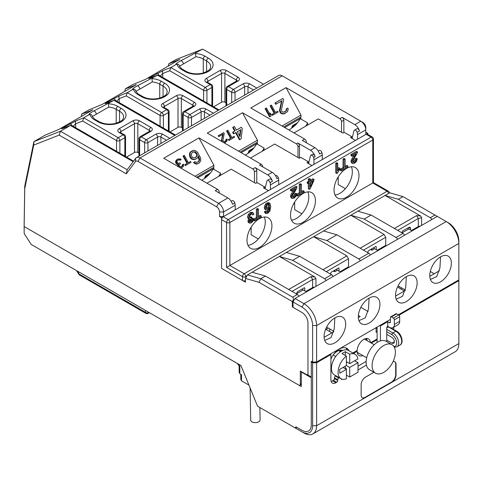 <?xml version="1.0" encoding="UTF-8"?>
<svg xmlns="http://www.w3.org/2000/svg" width="483" height="483" viewBox="0 0 483 483"><rect width="100%" height="100%" fill="white"/><g stroke="black" fill="none" stroke-linecap="round" stroke-linejoin="round"><path stroke-width="0.72" d="M231.158 201.284L232.124 200.729A2.349 1.358 60 0 1 234.841 202.957L232.516 204.303A7.052 4.069 -120 0 0 227.873 197.958L215.243 190.67L217.573 189.324L163.731 158.243L198.96 137.903L252.802 168.984L255.127 167.643L267.757 174.937A7.052 4.069 60 0 1 272.4 181.276A2.349 1.358 60 0 0 269.677 179.048L267.347 180.388A2.349 1.358 -120 0 0 266.912 181.028L265.01 188.702M127.174 169.756L126.311 173.862L135.409 161.6A4.232 2.445 -120 0 1 137.975 161.407L216.577 206.784A4.232 2.445 -120 0 1 219.566 211.965L219.566 216.571L221.558 217.724L223.557 216.571L223.557 211.965A7.052 4.069 -120 0 0 218.57 203.331L139.967 157.953A7.052 4.069 -120 0 0 136.441 157.603A7.052 4.069 -120 0 0 135.693 158.279L127.174 169.756L60.447 131.231L70.421 125.471L62.965 128.393C61.13 128.991 61.13 128.786 62.965 127.778L76.254 120.72A2.349 1.914 68.6 0 0 75.662 123.763L82.659 121.028L83.716 117.798L89.138 114.664C88.214 114.495 89.681 113.312 93.539 111.114L113.958 100.337L106.502 103.259C104.666 103.857 104.666 103.652 106.502 102.644L119.79 95.586A2.349 1.914 68.6 0 0 119.198 98.629L126.196 95.894L127.252 92.664L132.674 89.53C131.75 89.361 133.217 88.172 137.075 85.974L157.494 75.203L150.038 78.125C148.203 78.723 148.203 78.518 150.038 77.503L163.326 70.446A2.349 1.914 68.6 0 0 162.735 73.494L169.732 70.753L170.789 67.529L176.21 64.396C175.287 64.221 176.754 63.038 180.612 60.84L202.691 49.109L263.525 84.229M136.441 157.603L278.685 75.481A7.052 4.069 60 0 1 282.211 75.831L360.807 121.209A7.052 4.069 60 0 1 365.794 129.842L365.794 134.449L367.786 133.296L365.794 132.149M318.231 151.01L319.197 150.454A2.349 1.358 60 0 1 321.913 152.688L319.589 154.029A7.052 4.069 -120 0 0 314.946 147.689L302.316 140.396L304.646 139.056L250.804 107.969L286.033 87.628L339.875 118.715L342.199 117.369L354.83 124.662A7.052 4.069 60 0 1 359.473 131.002A2.349 1.358 60 0 0 356.75 128.774L354.419 130.12A2.349 1.358 -120 0 0 353.985 130.754L352.089 138.428M275.527 175.667L275.66 175.589A2.349 1.358 60 0 1 278.377 177.822L276.886 178.686A7.052 4.069 -120 0 0 272.243 172.346L259.613 165.053L261.11 164.19L207.267 133.103L242.496 112.768L296.339 143.849L297.83 142.986L310.46 150.279A7.052 4.069 60 0 1 315.103 156.619A2.349 1.358 60 0 0 312.38 154.391L310.883 155.254A2.349 1.358 -120 0 0 310.448 155.894L308.552 163.568M255.127 167.643A2.349 1.358 60 0 1 256.787 170.523L256.787 182.803M254.463 182.61L254.463 171.863A2.349 1.358 -120 0 0 252.802 168.984M217.573 189.324A2.349 1.358 60 0 1 219.234 192.204L219.234 192.971M270.414 189.517L270.414 184.911A7.052 4.069 -120 0 0 270.069 182.616A2.349 1.358 -120 0 0 267.347 180.388M278.377 177.822A7.052 4.069 60 0 1 278.721 180.117L278.721 184.717M198.96 137.903L213.915 165.343L213.915 167.257L196.635 177.237M251.136 229.045L250.309 228.562M293.012 306.56L292.348 306.947L292.348 301.573L259.027 282.332L245.491 278.425L245.491 282.193L221.558 268.379L221.558 217.724M294.672 203.911L293.845 203.428M338.209 178.77L337.382 178.293M126.311 173.862L59.18 135.101L33.725 145.069L24.724 188.768L24.15 226.551L298.663 385.036A2.349 1.358 -120 0 0 299.84 385.156A2.349 1.358 -120 0 0 300.323 384.082L300.323 371.029L306.307 374.488A2.349 1.358 -120 0 0 307.484 374.603A2.349 1.358 -120 0 0 307.967 373.528L307.967 322.867A8.459 4.884 -120 0 0 301.984 312.507A8.459 4.884 60 0 1 307.967 322.867L307.967 375.062L311.293 376.981L311.293 361.248L312.622 362.015L312.622 325.554A15.039 8.682 -120 0 0 301.984 307.134L293.012 301.953L293.012 307.327L301.984 312.507L292.348 306.947M404.476 235.299A2.349 1.358 60 0 0 403.015 233.458L371.113 215.038L357.818 211.198L389.721 192.777L403.015 196.617L398.366 199.304L385.072 195.464L420.657 216.01L421.629 217.694L418.302 218.491L397.702 230.385M398.366 199.304L430.268 217.724A2.349 1.358 -120 0 1 431.73 219.566M394.376 228.465L416.642 215.611L420.657 216.01M420.276 226.177L419.944 226.153A2.349 1.358 0 0 0 418.302 226.551L411.492 230.482L407.501 228.181M402.188 232.975L402.188 232.015A0.942 0.543 -60 0 1 402.852 230.868L408.835 227.415A2.349 1.358 -60 0 1 410.007 227.294A2.349 1.358 -60 0 1 410.496 228.374L410.496 229.908M349.046 267.304L348.515 266.996A1.413 0.815 -60 0 0 348.014 267.129L340.038 271.736L336.053 269.436M386.267 245.811L385.736 245.509A1.413 0.815 -60 0 0 385.235 245.642L377.259 250.248L373.274 247.942M314.59 287.192L314.258 287.168A2.349 1.358 0 0 0 312.622 287.566L305.805 291.497L301.821 289.196M348.515 266.996L348.515 258.785L326.248 271.639M370.244 255.06A2.349 1.358 60 0 0 368.789 253.219L336.88 234.798L326.913 240.558L313.618 236.718L346.854 255.905L348.515 258.785M326.913 240.558L358.815 258.979A2.349 1.358 -120 0 1 360.276 260.82M360.843 307.351L368.124 311.553M330.734 274.229L330.734 273.269A0.942 0.543 -60 0 1 331.398 272.122L338.378 268.089A0.942 0.543 -60 0 1 338.849 268.041A0.942 0.543 -60 0 1 339.042 268.476L339.042 271.162M337.382 270.202L334.719 271.736L334.719 270.202M344.627 269.085L344.614 269.864M326.617 327.112L333.892 331.314M398.064 285.858L405.346 290.06M416.08 227.831L416.062 228.61M411.927 230.234L411.908 231.007M371.113 215.038L364.134 219.065L350.839 215.231L384.076 234.418L360.143 248.232M357.818 211.198L323.586 230.965L336.88 234.798M346.854 255.905L322.922 269.719M323.586 230.965L279.385 256.479L314.97 277.025L315.942 278.709L312.622 279.506L292.016 291.4M288.695 289.486L310.961 276.626L314.97 277.025M286.365 252.452L299.659 256.292L292.68 260.319L279.385 256.479L252.132 272.213L265.427 276.053L260.778 278.739L259.027 282.332M384.076 234.418L385.736 237.292L363.47 250.152M385.736 245.509L385.736 237.292M364.134 219.065L396.036 237.485A2.349 1.358 -120 0 1 397.497 239.326M381.848 247.598L381.836 248.371M377.694 249.995L377.682 250.774M358.32 317.017L358.815 317.307L358.338 317.585L360.143 316.54L358.374 315.514M399.695 286.799L398.366 287.566L404.343 291.02L395.559 296.091L405.249 290.5M328.241 328.054L325.916 329.394L331.893 332.847L324.105 337.345L333.795 331.749M439.482 270.734L429.792 276.33L434.259 273.752L430.287 271.458M401.192 287.663L401.192 289.196M329.738 328.917L329.738 331.604M374.603 248.709L371.946 250.248L371.946 248.709M371.946 250.248L370.612 249.476M334.719 271.736L333.391 270.969M296.538 293.779L303.149 289.963M402.188 232.788L408.835 228.948M367.955 252.742L367.955 251.782A0.942 0.543 -60 0 1 368.62 250.629L375.599 246.602A0.942 0.543 -60 0 1 376.07 246.553A0.942 0.543 -60 0 1 376.263 246.982L376.263 249.669M296.508 293.996A2.349 1.358 -60 0 1 298.162 291.309L304.145 287.85A0.942 0.543 -60 0 1 304.616 287.808A0.942 0.543 -60 0 1 304.809 288.236L304.809 290.923M340.473 271.482L340.461 272.261M294.008 300.227L292.348 301.573M265.427 276.053L297.335 294.473A2.349 1.358 60 0 1 298.79 296.314M292.68 300.994C293.616 299.363 293.616 298.083 292.68 297.16L260.778 278.739L247.483 274.899L252.132 272.213M296.007 428.403L257.566 406.209L240.951 365.534L31.196 244.434L24.627 234.273A1.878 1.087 60 0 1 24.15 232.818L24.15 224.245L24.15 226.551L301.32 386.575L301.32 371.988L311.293 377.748L311.293 424.949A13.162 7.595 60 0 1 308.565 430.975A13.162 7.595 -120 0 0 311.293 424.949L311.293 362.015L312.622 362.781L316.606 362.781L330.897 354.528L330.897 379.855A7.052 4.069 120 0 0 332.358 383.085A7.052 4.069 120 0 0 335.884 382.735L336.748 382.234A1.413 0.815 -60 0 0 337.744 380.507L337.744 379.741A1.413 0.815 120 0 1 338.74 378.014L339.265 377.712M168.332 66.213L168.845 63.72L179.018 59.735C179.96 59.373 179.96 59.475 179.018 60.043C179.96 59.475 179.96 59.373 179.018 59.735L145.788 79.23L132.288 84.827L125.308 88.854L124.795 91.353M168.845 63.72L176.156 59.5L202.691 49.109M59.18 135.101L60.447 131.231L33.913 141.622L45.215 135.095L58.715 129.504L91.945 110.317C92.887 109.744 92.887 109.641 91.945 110.003C92.887 109.641 92.887 109.744 91.945 110.317L81.772 113.988L88.751 109.961L102.251 104.364L135.482 85.177C136.423 84.61 136.423 84.507 135.482 84.869C136.423 84.507 136.423 84.61 135.482 85.177L125.308 88.854M33.725 145.069L33.913 141.622L24.73 186.209L24.15 224.245M81.772 113.988L81.259 116.488M76.254 120.72L83.716 117.798L118.202 137.709A2.349 1.358 120 0 0 116.542 140.589A2.349 1.358 0 0 0 119.862 140.589L124.849 137.709A2.349 1.358 0 0 0 125.538 136.749A2.349 2.349 0 0 0 124.36 134.715L120.17 132.529M90.025 114.411L89.138 114.664M108.862 103.277L108.433 103.736L108.747 107.057L92.362 116.518C92.114 115.081 91.305 114.38 89.935 114.417A16.452 9.497 0 0 0 94.608 119.869L97.928 121.782A16.452 9.497 0 0 0 121.191 121.782A16.452 9.497 0 0 0 121.191 108.355L117.87 106.435A16.452 9.497 0 0 0 108.433 103.736M133.562 89.277L132.674 89.53M152.399 78.143L151.97 78.602L152.284 81.923L135.898 91.384C135.651 89.947 134.842 89.246 133.471 89.283A16.452 9.497 0 0 0 138.144 94.728L141.465 96.648A16.452 9.497 0 0 0 164.727 96.648A16.452 9.497 0 0 0 164.727 83.221L161.407 81.301A16.452 9.497 0 0 0 151.97 78.602M177.098 64.136L176.21 64.396M195.935 53.009L195.506 53.468L195.82 56.789L179.434 66.243C179.187 64.813 178.378 64.112 177.007 64.148A16.452 9.497 0 0 0 181.68 69.594L185.001 71.514A16.452 9.497 0 0 0 208.264 71.514A16.452 9.497 0 0 0 208.264 58.081L204.943 56.167A16.452 9.497 0 0 0 195.506 53.468M133.568 161.141L71.774 125.459L70.421 125.471L133.157 161.696M62.965 128.393A2.349 1.914 -111.4 0 1 63.176 128.291L62.591 128.538M73.259 126.317L75.662 123.763L75.662 127.705M170.07 131.944L178.022 127.349A2.349 1.358 0 0 1 181.348 127.349L182.483 128.007M126.534 157.078L134.485 152.483A2.349 1.358 0 0 1 137.812 152.483L138.947 153.141M213.607 106.803L221.558 102.215A2.349 1.358 0 0 1 224.885 102.215L226.02 102.873M234.841 202.957A7.052 4.069 60 0 1 235.185 205.251L235.185 209.857M321.913 152.688A7.052 4.069 60 0 1 322.258 154.977L322.258 159.583M310.883 155.254A2.349 1.358 -120 0 1 313.606 157.482A7.052 4.069 -120 0 1 313.95 159.776L313.95 164.383M367.786 134.419L367.786 133.296M354.419 130.12A2.349 1.358 -120 0 1 357.142 132.348A7.052 4.069 -120 0 1 357.486 134.642L357.486 139.243M261.11 164.19A2.349 1.358 60 0 1 262.764 166.87M296.339 143.849A2.349 1.358 -120 0 1 297.999 146.729L297.999 157.476M297.83 142.986A2.349 1.358 60 0 1 299.496 145.866L299.496 158.146M304.646 139.056A2.349 1.358 60 0 1 306.307 141.93L306.307 142.696M342.199 117.369A2.349 1.358 60 0 1 343.86 120.249L343.86 132.529M339.875 118.715A2.349 1.358 -120 0 1 341.535 121.595L341.535 132.336M286.033 87.628L300.987 115.069L300.987 116.989L283.708 126.963M238.511 151.143L257.451 140.203L257.451 142.123L240.172 152.103M194.975 176.277L213.915 165.343M192.53 150.624L190.109 152.32L189.499 153.709L189.753 156.679L190.471 157.995L191.6 159.07L194.124 159.692L196.835 158.521L197.728 157.657L198.404 155.882L199.564 159.022L199.582 160.048L198.767 161.557L196.75 162.373L194.993 161.66L193.955 162.258L194.595 162.928L197.263 163.809L199.274 162.994L200.777 160.742L200.523 157.772L197.511 152.248L195.18 150.479L193.713 150.285L190.598 152.085L189.988 153.473L190.242 156.444L192.089 158.835L194.613 159.456L195.796 159.118M198.151 156.552L199.093 160.284L198.278 161.793L197.414 162.294M194.993 161.66L193.466 162.493L195.301 163.858L196.774 164.045L198.447 163.477M190.568 161.449L188.352 162.729L184.331 155.357L183.504 155.834L187.519 163.206L185.303 164.486L185.78 165.361L191.045 162.324L190.568 161.449L188.334 162.693M184.331 155.357L183.015 156.069L187.03 163.441L184.814 164.721L185.291 165.597L185.78 165.361M180.431 167.885L182.043 167.523L183.196 166.629L183.727 164.932L183.486 164.154L182.791 164.552L182.58 165.826L181.982 166.406L180.032 166.834L179.278 166.122L179.169 165.258L180.449 163.598L180.068 162.892L177.979 163.405L176.887 161.733L177.152 160.887L178.577 159.831L179.742 159.619L180.539 160.084L181.234 159.686L180.244 158.871L177.75 159.112L176.186 160.247L175.601 161.503L175.758 162.801L176.657 164.123L178.106 164.443L178.01 166.484M180.733 168.054L182.043 167.523M183.486 164.154L182.302 164.788L182.085 166.067L181.27 166.768M180.068 162.892L179.326 163.272M178.245 160.024L180.539 160.084M193.067 152.042L194.643 152.127L196.557 154.137L196.78 155.043L196.315 156.697L194.77 157.935M191.6 159.07L192.089 158.835M192.657 159.505L193.146 159.263M190.471 157.995L190.96 157.76M189.753 156.679L190.242 156.444M189.451 155.121L189.94 154.886M189.499 153.709L189.988 153.473M190.109 152.32L190.598 152.085M191.002 151.457L191.491 151.221M196.774 164.045L197.263 163.809M195.301 163.858L195.79 163.622M194.106 163.163L194.595 162.928M193.466 162.493L193.955 162.258M198.278 161.793L198.767 161.557M198.755 161.171L199.244 160.936M199.093 160.284L199.582 160.048M199.074 159.257L199.564 159.022M198.851 158.346L199.34 158.11M198.199 156.649L198.688 156.414M194.124 159.692L194.613 159.456M283.642 99.752L282.929 98.435L275.449 102.752L276.167 104.068L281.981 100.706L279.959 110.529L281.396 113.161L283.919 113.783L287.451 111.742L288.248 109.2L287.886 108.029L286.848 108.627L286.528 110.547L283.618 112.225L282.706 112.056L281.577 110.981L281.414 109.689L283.642 99.752M272.853 115.093L278.117 112.056L277.64 111.175L275.425 112.454L271.404 105.083L270.577 105.566L274.592 112.937L272.376 114.211L272.853 115.093L272.364 115.328L271.887 114.453L272.376 114.211M265.59 108.44L270.088 116.693L270.915 116.21L271.078 114.501L270.311 113.1L270.154 114.809L266.423 107.963L265.101 108.681L269.599 116.928L270.088 116.693M241.15 138.82L242.261 128.834L241.397 127.252L236.416 130.132L234.406 126.443L233.162 127.168L235.167 130.851L233.09 132.052L233.953 133.628L236.03 132.433L239.906 139.539L241.15 138.82M240.806 129.673L240.003 136.713L237.274 131.714L240.806 129.673M229.316 140.227L234.581 137.19L234.104 136.315L231.888 137.589L227.867 130.217L227.04 130.7L231.055 138.072L228.839 139.352L229.316 140.227L228.827 140.462L228.35 139.587L228.839 139.352M224.13 142.841L226.732 141.489L227.264 139.798L227.022 139.013L226.328 139.418L226.116 140.692L224.172 141.815L222.814 140.982L224.197 133.495L223.714 132.62L218.733 135.494L219.21 136.375L223.086 134.135L221.727 139.998L222.089 141.664M192.494 157.567L191.202 155.2L191.522 153.28L193.454 151.819L195.132 151.891L197.046 153.896L197.269 154.808L196.804 156.462L194.872 157.923L192.494 157.567M178.239 158.871L176.675 160.006L176.096 161.956L177.152 163.888L178.595 164.202L178.342 165.735L178.867 166.979M276.167 104.068L275.678 104.304L274.96 102.988L282.929 98.435M282.048 126.009L300.987 115.069M281.48 100.995L279.47 110.764L280.907 113.396L283.43 114.018L285.308 113.324M287.886 108.029L286.359 108.868L286.033 110.782L284.644 111.935M277.64 111.175L275.407 112.418M271.404 105.083L270.088 105.801L274.103 113.173L271.887 114.453M270.311 113.1L269.822 113.336L269.755 114.079M266.423 107.963L265.101 108.681M274.96 102.988L275.449 102.752M279.458 109.732L279.947 109.496M279.47 110.764L279.959 110.529M279.838 111.935L280.327 111.7M280.128 112.461L280.617 112.225M280.907 113.396L281.396 113.161M282.314 113.97L282.803 113.734M283.43 114.018L283.919 113.783M286.359 108.868L286.848 108.627M286.371 109.895L286.86 109.659M286.033 110.782L286.528 110.547M285.139 111.645L285.628 111.41M274.103 113.173L274.592 112.937M270.088 105.801L270.577 105.566M242.496 112.768L257.451 140.203M241.397 127.252L236.392 130.096M234.406 126.443L232.667 127.403L234.678 131.086L232.601 132.288L233.464 133.869L233.953 133.628M235.559 132.704L239.411 139.774L239.906 139.539M234.104 136.315L231.87 137.558M227.867 130.217L226.551 130.935L230.566 138.307L228.35 139.587M223.714 132.62L218.244 135.735L218.721 136.611L219.21 136.375M222.585 134.425L221.347 141.235M224.311 142.944L225.301 142.545M227.022 139.013L225.839 139.653L225.627 140.927L224.806 141.634M240.311 129.957L239.616 136.013M354.83 124.662L360.807 121.209L362.805 122.362A4.232 2.445 60 0 1 365.794 127.542L365.794 129.842L357.486 134.642M292.68 260.319L324.582 278.739A2.349 1.358 -120 0 1 326.043 280.581M245.491 278.425L247.483 274.899M403.015 196.617L446.22 221.558A17.859 10.312 60 0 1 458.85 243.432L458.85 279.892L398.366 314.813M333.022 276.554A2.349 1.358 60 0 0 331.561 274.712L299.659 256.292M310.4 288.846L310.382 289.625M306.24 291.249L306.228 292.022M219.566 216.571L223.557 216.571M119.862 153.226L119.862 140.589A2.349 1.358 60 0 0 118.202 137.709L123.189 134.829L119.198 132.529A4.697 2.711 180 0 1 119.198 128.695L132.825 120.828A4.697 2.711 180 0 1 139.472 120.828L150.938 127.446A4.697 2.711 180 0 1 150.938 131.285L141.302 136.846L146.283 139.726A2.349 1.358 60 0 1 147.949 142.606L157.585 137.039A2.349 1.358 180 0 1 160.905 137.039L166.484 140.257M169.805 138.337L162.572 134.159A4.697 2.711 180 0 0 155.924 134.159L146.283 139.726A2.349 1.358 120 0 0 144.622 142.606A2.349 1.358 0 0 0 147.949 142.606L147.949 150.962M150.938 131.285A2.349 1.358 -120 0 0 149.76 131.165L140.124 136.731A2.349 1.358 -120 0 1 141.302 136.846A2.349 1.358 120 0 0 139.635 139.726L144.622 142.606L144.622 152.882M124.849 156.106L124.849 137.709A2.349 1.358 60 0 0 123.189 134.829A2.349 1.358 -60 0 1 124.36 134.715M175.48 135.065L115.31 100.325L113.958 100.337L174.792 135.463M106.502 103.259A2.349 1.914 -111.4 0 1 106.713 103.157L106.127 103.398M116.795 101.182L119.198 98.629L119.198 102.571M119.79 95.586L127.252 92.664L161.739 112.575A2.349 1.358 120 0 0 160.078 115.455A2.349 1.358 0 0 0 163.399 115.455L168.386 112.575A2.349 1.358 0 0 0 169.074 111.615A2.349 2.349 0 0 0 167.897 109.581L163.707 107.395M168.386 130.965L168.386 112.575A2.349 1.358 60 0 0 166.726 109.695L161.739 112.575A2.349 1.358 60 0 1 163.399 115.455L163.399 128.092M194.474 106.145A2.349 1.358 -120 0 0 193.297 106.031L183.661 111.597A2.349 1.358 -120 0 1 184.838 111.712L194.474 106.145A4.697 2.711 180 0 0 194.474 102.311L183.009 95.688A4.697 2.711 180 0 0 176.361 95.688L162.735 103.555A4.697 2.711 180 0 0 162.735 107.395L166.726 109.695A2.349 1.358 -60 0 1 167.897 109.581M188.159 127.741L188.159 117.466A2.349 1.358 120 0 1 189.819 114.592L184.838 111.712A2.349 1.358 120 0 0 183.172 114.592L188.159 117.466A2.349 1.358 0 0 0 191.485 117.466L201.121 111.905L201.121 120.261M213.341 113.203L206.108 109.025A4.697 2.711 180 0 0 199.461 109.025L189.819 114.592A2.349 1.358 60 0 1 191.485 117.466L191.485 125.828M219.016 109.931L158.847 75.191L157.494 75.203L218.328 110.323M150.038 78.125A2.349 1.914 -111.4 0 1 150.249 78.023L149.664 78.264M160.332 76.048L162.735 73.494L162.735 77.437M163.326 70.446L170.789 67.529L205.275 87.441A2.349 1.358 120 0 0 203.615 90.315A2.349 1.358 0 0 0 206.935 90.315L211.922 87.441A2.349 1.358 0 0 0 212.611 86.481A2.349 2.349 0 0 0 211.433 84.447L207.243 82.261M211.922 105.831L211.922 87.441A2.349 1.358 60 0 0 210.262 84.561L205.275 87.441A2.349 1.358 60 0 1 206.935 90.315L206.935 102.951M238.01 81.011A2.349 1.358 -120 0 0 236.833 80.896L227.197 86.457A2.349 1.358 -120 0 1 228.374 86.578L238.01 81.011A4.697 2.711 180 0 0 238.01 77.171L226.545 70.554A4.697 2.711 180 0 0 219.898 70.554L206.271 78.421A4.697 2.711 180 0 0 206.271 82.261L210.262 84.561A2.349 1.358 -60 0 1 211.433 84.447M231.695 102.607L231.695 92.331A2.349 1.358 120 0 1 233.355 89.452L228.374 86.578A2.349 1.358 120 0 0 226.708 89.452L231.695 92.331A2.349 1.358 0 0 0 235.022 92.331L244.658 86.771L244.658 95.127M256.878 88.069L249.645 83.891A4.697 2.711 180 0 0 242.997 83.891L233.355 89.452A2.349 1.358 60 0 1 235.022 92.331L235.022 100.687M24.73 186.209L24.724 188.768M232.667 127.403L233.162 127.168M234.678 131.086L235.167 130.851M232.601 132.288L233.09 132.052M230.566 138.307L231.055 138.072M226.551 130.935L227.04 130.7M225.03 141.507L225.519 141.271M225.627 140.927L226.116 140.692M225.851 140.342L226.34 140.1M225.839 139.653L226.328 139.418M221.25 140.915L221.739 140.68M221.238 140.233L221.727 139.998M218.244 135.735L218.733 135.494M195.838 157.319L196.327 157.084M196.315 156.697L196.804 156.462M196.653 155.81L197.142 155.574M196.78 155.043L197.269 154.808M196.557 154.137L197.046 153.896M196.128 153.346L196.617 153.111M195.488 152.676L195.977 152.441M194.643 152.127L195.132 151.891M193.731 151.958L194.22 151.722M184.814 164.721L185.303 164.486M187.03 163.441L187.519 163.206M183.015 156.069L183.504 155.834M175.601 161.503L176.09 161.268M175.607 162.191L176.096 161.956M175.824 160.917L176.313 160.676M176.186 160.247L176.675 160.006M176.645 159.746L177.134 159.511M179.718 160.048L180.207 159.813M179.253 159.861L179.742 159.619M178.879 159.843L179.368 159.607M181.493 166.641L181.982 166.406M182.085 166.067L182.58 165.826M182.314 165.476L182.803 165.24M182.302 164.788L182.791 164.552M177.853 165.971L178.342 165.735M177.841 165.289L178.33 165.053M178.106 164.443L178.595 164.202M177.225 164.492L177.714 164.25M176.657 164.123L177.152 163.888M176.138 163.502L176.627 163.266M175.758 162.801L176.247 162.56M346.383 378.817L346.383 369.38L339.742 373.22L339.742 369.38L346.383 365.546L346.383 356.11A14.098 8.139 120 0 0 338.553 368.487A14.098 8.139 120 0 0 340.998 378.714A14.098 8.139 120 0 0 346.383 378.817M355.096 354.293A14.098 8.139 -60 0 0 349.71 354.19L349.71 363.627L357.879 358.911A14.098 8.139 -60 0 0 355.096 354.293L348.448 350.453A14.098 8.139 -60 0 0 334.351 358.597A14.098 8.139 -60 0 0 334.351 374.874L340.998 378.714M358.018 362.667L349.71 367.46L349.71 377.054L358.018 372.26L358.018 362.667L354.697 360.747M346.383 356.11L342.067 353.616A14.098 8.139 120 0 1 345.387 351.696L345.297 355.482M343.063 367.46L346.383 369.38L346.383 368.783L344.687 366.525M346.383 361.707L349.71 363.627M349.71 354.19L345.387 351.696M346.383 365.546L349.71 367.46M349.71 377.054L346.383 375.14M345.87 369.084L346.383 368.783M347.241 362.202L346.383 362.522M346.77 361.93L346.77 362.473M340.533 351.696L338.589 350.58M335.709 356.502L333.198 355.047M391.967 344.699L385.983 341.246A16.452 9.497 120 0 0 373.311 345.653A16.452 9.497 120 0 0 366.126 362.208A16.452 9.497 120 0 0 369.537 369.736L375.514 373.19A16.452 9.497 120 0 0 388.193 368.783A16.452 9.497 120 0 0 395.372 352.228A16.452 9.497 120 0 0 391.967 344.699A16.452 9.497 120 0 0 379.288 349.106A16.452 9.497 120 0 0 372.109 365.661A16.452 9.497 120 0 0 375.514 373.19M212.918 167.836L213.915 168.41L213.915 169.37M197.632 177.81L213.915 168.41M259.866 407.537L260.083 419.89A4.697 2.669 179 0 1 257.403 422.353A4.697 2.669 179 0 1 252.386 422.057A4.697 2.669 179 0 1 250.689 420.053L250.116 387.976M256.455 142.696L257.451 143.276L257.451 144.236M241.168 152.676L257.451 143.276M299.991 117.562L300.987 118.142L300.987 119.102M284.704 127.542L300.987 118.142M301.652 371.801L301.32 371.988M362.86 355.573A9.4 5.428 -60 0 1 359.098 355.573A9.4 5.428 -60 0 1 357.154 351.268L356.49 350.887M357.154 351.268L353.508 353.375M377.096 339.935A4.697 2.711 120 0 0 376.1 340.334L371.318 343.087M330.897 368.74A10.807 6.243 120 0 0 331.465 369.338M330.97 368.837A10.807 6.243 120 0 0 331.441 368.885M357.468 353.411A9.4 5.428 120 0 0 358.543 353.079M240.812 374.283L240.812 379.294L241.5 380.815L248.95 385.12M295.161 427.914L295.928 426.827L301.984 430.323A13.162 7.595 -120 0 0 308.565 430.975A13.162 7.595 60 0 1 301.984 430.323L296.592 427.207L295.825 428.3L301.984 431.856A15.039 8.682 -120 0 0 312.622 425.716L312.622 362.781M240.963 365.571L215.068 350.616A2.349 1.358 -60 0 1 214.911 350.501M239.151 365.987L239.151 372.2L239.84 373.721L241.5 374.675L241.5 376.981M239.151 365.939L239.84 366.174L239.84 373.721M148.939 312.41L148.643 312.586A2.349 1.582 -170.1 0 1 145.347 312.253L145.649 310.515M145.83 313.334A2.349 1.358 -60 0 1 145.347 312.253L79.278 274.115L79.236 274.845L145.83 313.334A2.349 2.349 0 0 0 148.184 313.334A2.349 1.358 -120 0 0 148.643 312.586L148.698 312.272M376.432 327.474L377.096 327.86L376.1 328.434M342.423 350.622A10.807 6.243 120 0 0 342.115 350.308M367.098 340.654A9.4 5.428 120 0 0 366.537 338.474M370.654 342.707L376.432 339.374A5.168 2.983 -60 0 1 377.096 339.06M352.844 352.988L357.16 350.495A9.4 5.428 -60 0 1 361.411 341.264A9.4 5.428 -60 0 1 368.499 338.909A9.4 5.428 -60 0 1 370.425 342.574M349.016 350.779A14.804 8.549 120 0 0 346.812 348.309A14.804 8.549 120 0 0 330.897 359.002M376.1 327.667L376.1 332.274L377.096 331.694M386.744 327.854L388.392 326.9A1.413 0.815 -60 0 1 388.58 326.816M386.732 340.141L391.882 343.111A3.526 2.035 -120 0 0 393.645 343.286A3.526 2.035 -120 0 0 394.188 340.461A3.526 2.035 -120 0 0 391.882 337.357L386.732 334.381L391.9 337.369M301.984 307.134L303.982 303.68L446.22 221.558L448.218 222.711A15.039 8.682 60 0 1 458.85 241.132L458.85 243.432L316.606 325.554A17.859 10.312 -120 0 0 303.982 303.68L295.004 298.5L437.248 216.378M293.012 301.953L295.004 298.5M390.391 319.414L316.606 362.015L312.622 362.015M316.606 362.015L316.606 325.554L312.622 325.554M358.32 316.824A15.275 8.821 120 0 0 361.483 323.821A15.275 8.821 120 0 0 373.25 319.728A15.275 8.821 120 0 0 379.922 304.356A15.275 8.821 120 0 0 376.758 297.359A15.275 8.821 120 0 0 364.985 301.452A15.275 8.821 120 0 0 358.32 316.824M395.541 295.336A15.275 8.821 120 0 0 398.704 302.328A15.275 8.821 120 0 0 410.472 298.234A15.275 8.821 120 0 0 417.143 282.863A15.275 8.821 120 0 0 413.979 275.871A15.275 8.821 120 0 0 402.206 279.965A15.275 8.821 120 0 0 395.541 295.336M429.767 275.576A15.275 8.821 120 0 0 432.931 282.567A15.275 8.821 120 0 0 444.704 278.474A15.275 8.821 120 0 0 451.37 263.102A15.275 8.821 120 0 0 448.206 256.111A15.275 8.821 120 0 0 436.439 260.198A15.275 8.821 120 0 0 429.767 275.576M324.087 336.591A15.275 8.821 120 0 0 327.251 343.582A15.275 8.821 120 0 0 339.024 339.489A15.275 8.821 120 0 0 345.689 324.117A15.275 8.821 120 0 0 342.525 317.126A15.275 8.821 120 0 0 330.752 321.219A15.275 8.821 120 0 0 324.087 336.591M324.727 340.449L331.06 337.581L334.26 328.79L334.864 317.868M358.96 320.688L365.293 317.82L368.493 309.023L369.09 298.102M396.181 299.194L402.514 296.327L405.714 287.536L406.312 276.614M440.544 256.853L439.947 267.775L436.741 276.566L430.413 279.434M347.162 349.946A14.804 8.549 120 0 0 345.743 347.851M342.646 350.525A10.807 6.243 120 0 0 330.897 359.123M398.988 315.218L458.85 280.659L458.85 343.594A17.859 10.312 60 0 1 455.149 351.769L312.912 433.891A17.859 10.312 -120 0 0 316.606 425.716L316.606 362.781M458.85 280.659L458.85 279.892M311.293 362.015L311.958 361.628M330.233 354.148L330.897 354.528M379.753 325.554L380.417 325.94L387.728 321.72L389.389 322.68L390.391 322.101A1.413 0.815 60 0 1 390.095 322.747A1.413 0.815 60 0 1 389.389 322.68M341.403 379.553L342.067 379.167L341.403 379.553L341.403 378.92M358.018 369.96L366.434 365.1M380.417 325.94L380.417 340.877M387.728 321.72L387.728 326.327A1.413 0.815 -60 0 0 386.732 328.054L386.732 341.674M393.711 329.491L393.711 327.172M373.939 372.278L365.462 377.169A6.11 3.526 120 0 0 361.145 384.655L361.145 395.016A6.11 3.526 120 0 0 362.407 397.811A6.11 3.526 120 0 0 365.462 397.509L391.719 382.355A6.11 3.526 120 0 0 396.036 374.868L396.036 364.508A6.11 3.526 120 0 0 394.774 361.713A6.11 3.526 120 0 0 393.12 361.471M335.945 375.792L335.419 376.094L338.74 378.014M331.115 381.407A7.052 4.069 120 0 0 332.564 380.815L333.427 380.32A1.413 0.815 120 0 0 334.423 378.594L334.423 377.827A1.413 0.815 -60 0 1 335.419 376.094M377.096 327.86L377.096 342.465M358.018 366.12L366.144 361.429M396.7 313.853L391.387 316.92A1.413 0.815 -120 0 0 390.681 316.854L396 313.781A1.413 0.815 60 0 1 396.7 313.853L398.698 315.007A1.413 0.815 60 0 1 399.695 316.733L399.695 321.334A7.052 4.069 60 0 1 398.233 324.564L392.914 327.631A7.052 4.069 -120 0 1 389.389 327.281L387.728 326.327M392.051 328.537L392.051 327.933M390.391 322.101L390.391 317.5A1.413 0.815 -120 0 1 390.681 316.854M391.387 316.92L393.379 318.074A1.413 0.815 -120 0 1 394.376 319.8L394.376 324.407A7.052 4.069 -120 0 1 392.914 327.631M301.984 431.856L303.982 433.01A17.859 10.312 -120 0 0 312.912 433.891M362.244 397.708A6.11 3.526 120 0 0 365.13 397.316L391.387 382.162A6.11 3.526 120 0 0 395.704 374.675L395.704 364.315A6.11 3.526 120 0 0 394.599 361.622M366.126 134.256L371.113 137.136A2.349 1.358 60 0 1 372.773 140.016L372.773 182.991C373.685 182.465 373.685 182.465 372.773 182.991L226.545 267.419L242.496 276.626A2.349 1.358 0 0 0 245.823 276.626A2.349 1.358 -120 0 0 244.156 273.752A2.349 1.358 120 0 0 242.496 276.626L242.496 280.466L221.558 268.379L221.558 219.638A2.349 1.358 -60 0 1 223.218 216.764L366.126 134.256A2.349 1.358 -60 0 1 367.303 134.141L372.29 137.021A2.349 1.358 120 0 0 371.113 137.136L228.205 219.638A2.349 1.358 120 0 0 226.545 222.518A2.349 1.358 0 0 0 229.866 222.518A2.349 1.358 -120 0 0 228.205 219.638L223.218 216.764M290.518 215.134A17.623 10.173 120 0 0 294.171 223.2A17.623 10.173 120 0 0 307.749 218.479A17.623 10.173 120 0 0 315.447 200.741A17.623 10.173 120 0 0 311.795 192.675A17.623 10.173 120 0 0 298.216 197.396A17.623 10.173 120 0 0 290.518 215.134M246.982 240.268A17.623 10.173 120 0 0 250.635 248.334A17.623 10.173 120 0 0 264.213 243.613A17.623 10.173 120 0 0 271.911 225.875A17.623 10.173 120 0 0 268.258 217.809A17.623 10.173 120 0 0 254.68 222.53A17.623 10.173 120 0 0 246.982 240.268M334.055 189.994A17.623 10.173 120 0 0 337.708 198.066A17.623 10.173 120 0 0 351.286 193.345A17.623 10.173 120 0 0 358.984 175.607A17.623 10.173 120 0 0 355.331 167.541A17.623 10.173 120 0 0 341.753 172.262A17.623 10.173 120 0 0 334.055 189.994M354.154 154.965L351.201 160.223L350.996 161.473L351.696 162.97L352.602 163.496M352.693 163.544L354.582 163.218L356.472 161.419L357.281 158.883L356.285 158.309L355.234 158.792L356.237 159.366L355.784 161.038L354.607 162.228L353.478 162.397L353.043 161.473L353.52 159.776L357.36 152.803L357.474 151.916L356.478 151.342L350.984 154.512L350.984 155.641L351.986 156.22L356.056 153.866L352.198 160.797L351.992 162.046L352.693 163.544L351.696 162.97M355.234 158.792L354.788 160.465L353.091 161.871M345.14 159.04L344.137 158.466L343.039 159.1L343.039 167.559L340.292 169.147L340.292 170.282L341.288 170.855L347.875 167.052L347.875 165.923L345.14 167.498L345.14 159.04L344.035 159.674L344.035 168.138L341.288 169.72L341.288 170.855M347.875 165.923L346.879 165.343L345.14 166.351M337.75 163.302L336.754 162.729L335.733 163.314L335.733 172.95L336.729 173.524L337.388 173.143L339.79 169.352L339.79 168.211L337.75 170.807L337.75 163.302L336.729 163.894L336.729 173.524M339.79 168.211L338.794 167.637L337.726 168.863L338.722 169.436M310.346 179.127L309.349 178.553L308.329 179.139L308.329 181.439L307.206 182.085L307.206 183.166L308.202 183.739L309.325 183.093L309.325 189.306L310.158 188.829L313.95 180.419L313.95 179.344L310.346 181.421L310.346 179.127L309.325 179.712L309.325 182.013L308.202 182.659L308.202 183.739M308.329 183.667L308.329 188.732L309.325 189.306M313.95 179.344L312.954 178.764L310.346 180.274M301.41 184.289L300.311 184.923L300.311 193.381L297.558 194.969L297.558 196.104L304.145 192.3L304.145 191.165L301.41 192.747L301.41 184.289L300.414 183.709L299.309 184.343L299.309 192.808L296.731 194.299M296.562 195.047L296.562 195.524L297.558 196.104M304.145 191.165L303.149 190.592L301.41 191.594M293.652 189.897L290.7 195.15L290.5 196.4L291.195 197.897L292.1 198.422M292.191 198.471L294.087 198.145L295.976 196.346L296.785 193.816L295.735 194.293L295.288 195.965L294.111 197.161L292.982 197.324L292.541 196.4L293.018 194.703L296.188 189.396L296.979 186.843L291.484 190.018L291.484 191.147L295.56 188.793L291.696 195.73L291.497 196.979L292.191 198.471L291.195 197.897M296.785 193.816L295.789 193.236L294.739 193.719L294.292 195.392L292.589 196.804M296.979 186.843L295.976 186.269L290.488 189.439L290.488 190.574L291.484 191.147M269.943 203.367L267.86 203.488L266.525 204.677L265.258 208.27L265.982 210.093L267.715 209.96L269.731 207.521L269.442 209.906L268.681 211.53L267.83 212.339L266.809 212.417L265.427 211.065L264.412 211.741L265.058 213.003L266.163 213.631L267.763 213.341L269.858 211.035L270.746 206.476L269.943 203.367L268.796 202.691L266.864 202.914L265.529 204.098L264.261 207.696L265.076 209.574M268.445 209.332L267.685 210.956L266.495 211.91M258.496 209.061L257.391 209.694L257.391 218.159L254.644 219.747L254.644 220.876L261.231 217.078L261.231 215.943L258.496 217.525L258.496 209.061L257.493 208.487L256.395 209.121L256.395 217.585L253.792 219.089M253.647 219.729L253.647 220.302L254.644 220.876M261.231 215.943L260.234 215.37L258.496 216.372M252.295 212.291L250.285 212.478L248.28 214.506L247.489 217.096L248.238 218.606M249.041 218.564L247.894 221.172L248.202 222.228L249.077 222.639M253.823 218.908L252.802 219.282L252.295 220.876L251.299 221.878L250.321 222.017L249.94 221.166L250.466 219.656L251.8 218.503L251.915 217.404L250.025 218.093L249.566 217.024L250.061 215.309L251.281 214.035L252.307 213.878L252.905 214.977L253.925 214.235L253.104 212.755L251.287 213.057L249.276 215.086L248.485 217.676L248.89 218.986L250.037 219.143L249.18 220.447L249.198 222.802L250.073 223.218L251.323 222.832L252.971 221.226L253.823 218.908L252.826 218.328L251.806 218.708L251.299 220.302L249.965 221.462M251.915 217.404L250.919 216.825L249.645 217.598M251.752 213.836L252.905 214.977M311.257 181.976L310.346 184.017M268.355 204.158L268.578 205.197L268.095 206.978L266.423 208.433M291.497 220.157A17.623 10.173 120 0 0 308.8 196.907A17.623 10.173 120 0 0 307.822 191.884M335.033 195.017A17.623 10.173 120 0 0 352.336 171.767A17.623 10.173 120 0 0 351.358 166.744M247.96 245.292A17.623 10.173 120 0 0 265.264 222.041A17.623 10.173 120 0 0 264.286 217.018M345.393 188.678L338.209 184.53L338.209 176.875M301.857 213.812L294.672 209.664L294.672 202.009M258.32 238.946L251.136 234.798L251.136 227.143M245.491 280.623A2.349 1.358 180 0 1 242.496 280.466M372.773 182.991L387.064 191.244L244.156 273.752L229.866 265.499L229.866 222.518L372.773 140.016A2.349 1.358 0 0 0 373.462 139.056L373.462 182.598L388.241 191.129A2.349 1.358 120 0 0 387.064 191.244A2.349 1.358 60 0 1 388.628 193.411M355.494 140.396L350.507 137.516L351.835 136.749L344.192 132.336L342.864 133.103L318.273 118.909L294.008 132.916M206.935 183.184L231.2 169.177L255.791 183.377L257.119 182.61L264.762 187.024L264.762 188.557M268.421 190.67L263.434 187.79L264.762 187.024M250.472 158.05L274.736 144.043L299.327 158.243L300.824 157.38L308.468 161.793L308.468 163.52M311.958 165.53L306.971 162.656L308.468 161.793M351.835 136.749L351.835 138.289M350.984 154.512L351.986 155.085L351.986 156.22M357.474 151.916L351.986 155.085M357.281 158.883L356.237 159.366M310.346 182.502L312.948 180.998L310.346 186.83L310.346 182.502M266.423 211.639L265.409 212.315L266.163 213.631M269.574 205.776L269.091 207.551L267.92 208.807L266.761 208.898L266.302 207.599L266.767 205.692L267.878 204.448L268.723 204.249L269.351 204.738L269.574 205.776L268.578 205.197M268.723 204.249L269.351 204.738L268.494 204.243M248.202 222.228L250.073 223.218M343.039 159.1L344.035 159.674M340.292 169.147L341.288 169.72M343.039 167.559L344.035 168.138M335.733 163.314L336.729 163.894M308.329 179.139L309.325 179.712M307.206 182.085L308.202 182.659M308.329 181.439L309.325 182.013M299.309 184.343L300.311 184.923M296.701 194.474L297.558 194.969M299.309 192.808L300.311 193.381M290.488 189.439L291.484 190.018M294.739 193.719L295.735 194.293M264.412 211.741L265.409 212.315M256.395 209.121L257.391 209.694M253.768 219.24L254.644 219.747M256.395 217.585L257.391 218.159M251.806 218.708L252.802 219.282M245.352 155.091A45.07 26.022 0 0 0 256.624 143.753L264.068 148.052L264.068 150.201M264.068 148.052A45.07 26.022 180 0 1 262.094 151.342M288.888 129.957A45.07 26.022 0 0 0 300.16 118.619L307.605 122.917L307.605 125.067M307.605 122.917A45.07 26.022 180 0 1 305.63 126.202M220.532 175.335L220.532 173.192L213.088 168.893A45.07 26.022 180 0 1 201.816 180.225M218.558 176.476A45.07 26.022 0 0 0 220.532 173.192M216.577 206.784L218.57 203.331L227.873 197.958M282.211 75.831L139.967 157.953L137.975 161.407M310.46 150.279L314.946 147.689M267.757 174.937L272.243 172.346M254.463 171.863L256.787 170.523M218.57 192.584L219.234 192.204M270.414 184.911L278.721 180.117M270.069 182.616L272.4 181.276M421.629 217.694L421.629 225.398M416.642 215.611L418.302 218.491L418.302 226.551M348.014 267.129L348.678 267.516M385.235 245.642L385.899 246.022M338.378 268.089L339.042 268.476M375.599 246.602L376.263 246.982M297.335 294.473L292.68 297.16M301.32 383.502L300.323 384.082M82.659 121.028L116.542 140.589L116.542 151.306M62.965 127.778A2.349 1.358 60 0 1 64.046 127.953M69.612 123.938A2.349 1.358 60 0 1 71.973 125.58M203.283 72.969L203.283 59.041A2.349 1.358 -60 0 1 204.943 56.167M206.603 71.665L206.603 60.961L203.283 59.041A14.098 8.139 0 0 0 195.82 56.789M159.746 98.103L159.746 84.175A2.349 1.358 -60 0 1 161.407 81.301M163.067 96.799L163.067 86.095L159.746 84.175A14.098 8.139 0 0 0 152.284 81.923M116.21 123.243L116.21 109.315A14.098 8.139 0 0 0 108.747 107.057M119.53 121.939L119.53 111.235L116.21 109.315A2.349 1.358 -60 0 1 117.87 106.435M219.566 211.965L223.557 211.965L235.185 205.251M313.95 159.776L322.258 154.977M297.999 146.729L299.496 145.866M313.606 157.482L315.103 156.619M305.642 142.316L306.307 141.93M341.535 121.595L343.86 120.249M357.142 132.348L359.473 131.002M310.961 276.626L312.622 279.506L312.622 287.566M315.942 278.709L315.942 286.413M434.923 215.038L430.268 217.724M368.789 253.219L358.815 258.979M331.561 274.712L324.582 278.739M403.015 233.458L396.036 237.485M304.145 287.85L304.809 288.236M339.712 350.235L341.354 351.183M366.126 338.517L366.706 338.849M135.409 161.6L135.693 158.279M162.572 134.159A2.349 1.358 120 0 0 160.905 137.039L160.905 143.475M155.924 134.159A2.349 1.358 60 0 1 157.585 137.039L157.585 145.395M139.635 155.755L139.635 139.726A2.349 1.358 0 0 1 138.947 138.766A2.349 2.349 0 0 1 140.124 136.731M150.938 127.446A2.349 1.358 120 0 0 149.277 130.325A2.349 1.358 180 0 1 149.929 131.056M139.472 120.828A2.349 1.358 120 0 0 137.812 123.702L149.277 130.325L149.277 132.239M132.825 120.828A2.349 1.358 60 0 1 134.485 123.702A2.349 1.358 180 0 1 137.812 123.702L137.812 152.483M119.198 128.695A2.349 1.358 60 0 1 120.859 131.569L134.485 123.702L134.485 152.483M120.207 132.306A2.349 1.358 180 0 1 120.859 131.569L120.859 133.489M119.198 132.529A2.349 1.358 -60 0 1 120.376 132.414M106.502 102.644A2.349 1.358 60 0 1 107.582 102.819M113.149 98.804A2.349 1.358 60 0 1 115.509 100.44M126.196 95.894L160.078 115.455L160.078 126.172M162.735 107.395A2.349 1.358 -60 0 1 163.912 107.28M163.743 107.166A2.349 1.358 180 0 1 164.395 106.435L178.022 98.568A2.349 1.358 180 0 1 181.348 98.568L192.814 105.185A2.349 1.358 180 0 1 193.466 105.922M162.735 103.555A2.349 1.358 60 0 1 164.395 106.435L164.395 108.355M176.361 95.688A2.349 1.358 60 0 1 178.022 98.568L178.022 127.349M183.009 95.688A2.349 1.358 120 0 0 181.348 98.568L181.348 127.349M194.474 102.311A2.349 1.358 120 0 0 192.814 105.185L192.814 107.105M183.661 111.597A2.349 2.349 0 0 0 182.483 113.632A2.349 1.358 0 0 0 183.172 114.592L183.172 130.621M199.461 109.025A2.349 1.358 60 0 1 201.121 111.905A2.349 1.358 180 0 1 204.442 111.905L210.02 115.123M206.108 109.025A2.349 1.358 120 0 0 204.442 111.905L204.442 118.341M150.038 77.503A2.349 1.358 60 0 1 151.119 77.678M156.685 73.67A2.349 1.358 60 0 1 159.046 75.306M169.732 70.753L203.615 90.315L203.615 101.038M206.271 82.261A2.349 1.358 -60 0 1 207.449 82.14M207.279 82.032A2.349 1.358 180 0 1 207.931 81.301L221.558 73.434A2.349 1.358 180 0 1 224.885 73.434L236.35 80.051A2.349 1.358 180 0 1 237.002 80.788M206.271 78.421A2.349 1.358 60 0 1 207.931 81.301L207.931 83.221M219.898 70.554A2.349 1.358 60 0 1 221.558 73.434L221.558 102.215M226.545 70.554A2.349 1.358 120 0 0 224.885 73.434L224.885 102.215M238.01 77.171A2.349 1.358 120 0 0 236.35 80.051L236.35 81.971M227.197 86.457A2.349 2.349 0 0 0 226.02 88.498A2.349 1.358 0 0 0 226.708 89.452L226.708 105.487M242.997 83.891A2.349 1.358 60 0 1 244.658 86.771A2.349 1.358 180 0 1 247.978 86.771L253.557 89.989M249.645 83.891A2.349 1.358 120 0 0 247.978 86.771L247.978 93.207M92.271 115.992C91.589 115.902 95.006 119.79 95.779 119.748A2.349 1.358 120 0 0 94.608 119.869M95.779 119.748L99.106 121.668A2.349 1.358 120 0 0 97.928 121.782M99.106 121.668C103.803 124.149 109.261 124.735 115.473 123.437C125.031 120.007 122.748 118.589 123.66 116.989A14.098 8.139 0 0 0 119.53 111.235A2.349 1.358 -60 0 1 121.191 108.355M96.268 114.157A2.349 1.358 -120 0 0 95.308 111.863A2.349 1.358 -120 0 0 93.539 111.114M135.808 90.852C135.125 90.768 138.543 94.656 139.315 94.614L142.642 96.534C147.339 99.009 152.797 99.601 159.01 98.303C168.567 94.873 166.285 93.454 167.196 91.855A14.098 8.139 0 0 0 163.067 86.095A2.349 1.358 -60 0 1 164.727 83.221M142.642 96.534A2.349 1.358 120 0 0 141.465 96.648M139.804 89.023A2.349 1.358 -120 0 0 138.844 86.729A2.349 1.358 -120 0 0 137.075 85.974M139.315 94.614A2.349 1.358 120 0 0 138.144 94.728M179.344 65.718C178.662 65.634 182.085 69.522 182.852 69.48L186.178 71.399C190.876 73.875 196.333 74.467 202.546 73.168C212.103 69.739 209.821 68.314 210.733 66.714A14.098 8.139 0 0 0 206.603 60.961A2.349 1.358 -60 0 1 208.264 58.081M186.178 71.399A2.349 1.358 120 0 0 185.001 71.514M182.852 69.48A2.349 1.358 120 0 0 181.68 69.594M183.341 63.889A2.349 1.358 -120 0 0 182.381 61.595A2.349 1.358 -120 0 0 180.612 60.84M408.835 227.415L410.496 228.374M376.1 340.334L375.43 339.947M241.5 374.675L241.5 380.815M238.228 363.989L239.84 366.174M77.298 271.048L79.278 274.115M393.844 346.45A6.816 3.936 -120 0 0 396.597 341.801A6.816 3.936 -120 0 0 391.882 334.671A1.413 0.815 -60 0 1 392.878 332.944L386.732 329.394M388.392 326.9L395.873 331.217A8.223 4.752 60 0 1 401.246 338.462A8.223 4.752 60 0 1 399.984 345.055L396.996 346.782A8.223 4.752 -120 0 0 398.252 340.195A8.223 4.752 -120 0 0 392.878 332.944L395.873 331.217A1.413 0.815 120 0 1 396.579 331.145C401.723 333.856 404.078 343.268 399.984 345.055M391.882 334.671L386.732 331.694M391.882 343.111L394.376 341.674M312.622 425.716L316.606 425.716L365.462 397.509L365.13 397.316M458.85 343.594L391.719 382.355L391.387 382.162M399.695 321.334L394.376 324.407M399.695 316.733L394.376 319.8M398.698 315.007L393.379 318.074M334.423 377.827L337.744 379.741M334.423 378.594L337.744 380.507M333.427 380.32L336.748 382.234M335.884 382.735L332.564 380.815M396.036 364.508L395.704 364.315M396.036 374.868L395.704 374.675M246.837 276.041L245.823 276.626L245.823 277.84M221.558 219.638L226.545 222.518L226.545 267.419M353.61 161.654L354.607 162.228M354.788 160.465L355.784 161.038M350.996 161.473L351.992 162.046M351.201 160.223L352.198 160.797M351.878 158.659L352.88 159.233M353.453 156.063L354.45 156.643M355.077 154.433L355.627 154.747M293.109 196.581L294.111 197.161M294.292 195.392L295.288 195.965M290.5 196.4L291.497 196.979M290.7 195.15L291.696 195.73M291.382 193.586L292.378 194.166M292.952 190.996L293.948 191.57M294.582 189.36L295.131 189.68M266.827 211.765L267.83 212.339M267.685 210.956L268.681 211.53M268.5 209.362L269.442 209.906M264.261 207.696L265.258 208.27M264.606 205.818L265.602 206.392M265.529 204.098L266.525 204.677M266.864 202.914L267.86 203.488M268.095 206.978L269.091 207.551M250.194 217.374L251.19 217.948M250.303 221.305L251.299 221.878M251.299 220.302L252.295 220.876M247.894 221.172L248.89 221.745M248.184 219.874L249.18 220.447M247.489 217.096L248.485 217.676M248.28 214.506L249.276 215.086M250.285 212.478L251.287 213.057M253.237 148.776L249.977 150.66A1.413 0.815 -120 0 0 249.27 150.593L248.292 152.199A2.349 1.358 0 0 0 248.51 152.773L248.636 152.93M249.977 150.66A0.942 0.543 0 0 0 249.789 151.276L250.158 151.734M248.51 153.02L248.51 152.773A1.413 1.044 141.1 0 1 249.789 151.276M296.773 123.642L293.513 125.526A1.413 0.815 -120 0 0 292.807 125.459L291.829 127.059A2.349 1.358 0 0 0 292.046 127.633L292.173 127.79M293.513 125.526A0.942 0.543 0 0 0 293.326 126.141L293.694 126.6M292.046 127.886L292.046 127.633A1.413 1.044 141.1 0 1 293.326 126.141M209.7 173.916L206.44 175.8A1.413 0.815 -120 0 0 205.734 175.727L204.756 177.333A2.349 1.358 0 0 0 204.973 177.907L204.973 178.155M206.44 175.8A0.942 0.543 0 0 0 206.253 176.41A1.413 1.044 141.1 0 0 204.973 177.907L205.1 178.064M206.253 176.41L206.621 176.869M307.484 374.603L307.967 374.319M301.32 384.299L299.84 385.156M70.627 125.375L63.176 128.291M339.108 350.392L340.92 351.443M365.516 338.643L366.899 339.44M362.805 122.362L360.807 121.209M138.947 156.154L138.947 138.766M149.965 131.285L150.05 130.953L149.76 131.165M125.538 156.498L125.538 136.749M114.163 100.241L106.713 103.157M169.074 131.364L169.074 111.615M193.502 106.145L193.586 105.813L193.297 106.031M182.483 131.02L182.483 113.632M157.7 75.1L150.249 78.023M212.611 106.23L212.611 86.481M237.038 81.011L237.123 80.679L236.833 80.896M226.02 105.886L226.02 88.498M340.847 351.491L339.006 350.429M331.447 367.774L330.897 367.454M364.363 339.072L374.204 344.753M357.221 352.312L366.682 357.776M237.274 363.439L239.182 366.029M149.356 312.652L148.184 313.334M76.477 270.577L79.236 274.845M394.309 347.235L396.996 346.782M390.94 327.891L396.579 331.145M373.462 139.056A2.349 2.349 0 0 0 372.29 137.021M389.407 192.965A2.349 2.349 0 0 0 388.241 191.129M249.5 223.074L248.504 222.5M254.028 147.846L249.27 150.593M248.292 153.177L248.292 152.199M297.564 122.712L292.807 125.459M291.829 128.043L291.829 127.059M204.756 177.333L204.756 178.318M210.491 172.98L205.734 175.727"/></g></svg>
